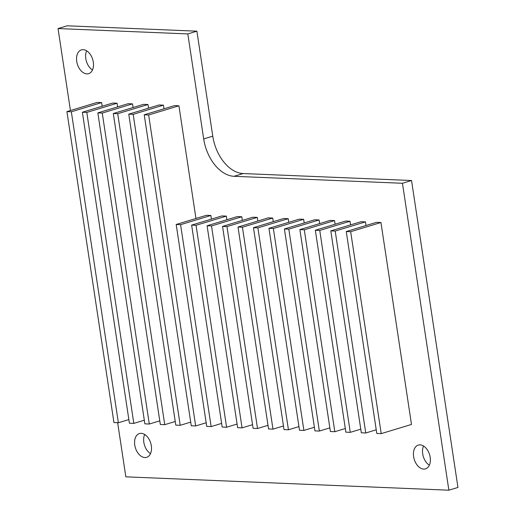 <?xml version="1.0" encoding="UTF-8"?>
<svg xmlns="http://www.w3.org/2000/svg" width="516" height="516" viewBox="0 0 516 516"><rect width="100%" height="100%" fill="white"/><g stroke="black" fill="none" stroke-linecap="round" stroke-linejoin="round"><path stroke-width="0.77" d="M92.467 69.989A12.429 8.024 73.1 0 1 86.649 50.813M429.351 465.187A12.429 8.024 73.1 0 1 423.533 446.011M150.491 453.648A12.429 8.024 73.1 0 1 144.674 434.466M70.44 110.534L58.044 28.554L67.132 25.8L196.893 31.173L212.773 136.172L203.691 138.927A37.287 24.071 -106.9 0 0 234.032 176.304L402.454 183.277L448.868 490.2L125.84 476.829L117.654 422.72M448.868 490.2L457.956 487.446L411.536 180.516L243.12 173.55A37.287 24.071 73.1 0 1 212.773 136.172M102.168 106.238L101.62 102.6L97.201 102.413L66.919 111.604L71.337 111.785L118.364 422.746L113.946 422.565L66.919 111.604M117.629 106.876L117.08 103.239L112.662 103.052L82.379 112.243L86.798 112.424L133.825 423.391L129.406 423.204L82.379 112.243M133.089 107.515L132.541 103.877L128.123 103.697L97.84 112.881L102.258 113.062L149.285 424.029L144.867 423.842L97.84 112.881M148.55 108.16L148.002 104.516L143.583 104.335L113.301 113.52L117.719 113.707L164.746 424.668L160.328 424.487L113.301 113.52M164.011 108.799L163.462 105.154L159.044 104.974L128.761 114.159L133.18 114.346L180.207 425.307L175.788 425.126L128.761 114.159M195.964 218.474L178.923 105.799L174.505 105.612L144.222 114.804L148.64 114.984L195.667 425.952L191.255 425.764L144.222 114.804M211.425 219.119L210.876 215.475L206.458 215.295L176.175 224.479L180.594 224.666L211.134 426.59L206.716 426.403L176.175 224.479M226.885 219.758L226.337 216.114L221.919 215.933L191.636 225.118L196.054 225.305L226.595 427.229L222.177 427.048L191.636 225.118M242.352 220.397L241.798 216.759L237.379 216.572L207.097 225.763L211.515 225.944L242.056 427.867L237.637 427.687L207.097 225.763M257.813 221.035L257.258 217.397L252.84 217.217L222.557 226.401L226.975 226.582L257.516 428.506L253.098 428.325L222.557 226.401M273.274 221.68L272.719 218.036L268.301 217.855L238.018 227.04L242.436 227.221L272.977 429.151L268.559 428.964L238.018 227.04M288.734 222.319L288.18 218.674L283.768 218.494L253.485 227.679L257.897 227.866L288.438 429.789L284.019 429.602L253.485 227.679M304.195 222.957L303.647 219.319L299.228 219.132L268.946 228.324L273.364 228.504L303.898 430.428L299.48 430.247L268.946 228.324M319.656 223.596L319.107 219.958L314.689 219.771L284.406 228.962L288.825 229.143L319.359 431.066L314.941 430.886L284.406 228.962M335.116 224.234L334.568 220.596L330.15 220.416L299.867 229.601L304.285 229.781L334.82 431.711L330.401 431.524L299.867 229.601M350.577 224.879L350.029 221.235L345.61 221.054L315.328 230.239L319.746 230.426L350.28 432.35L345.868 432.163L315.328 230.239M366.038 225.518L365.489 221.874L361.071 221.693L330.788 230.878L335.207 231.065L365.747 432.988L361.329 432.808L330.788 230.878M381.208 433.627L411.491 424.442L380.95 222.519L376.532 222.332L346.249 231.523L350.667 231.703L381.208 433.627L376.79 433.446L346.249 231.523M83.186 49.665A12.429 8.024 -106.9 0 0 81.412 49.884A12.429 8.024 -106.9 0 0 77.342 64.107A12.429 8.024 -106.9 0 0 88.629 73.672A12.429 8.024 -106.9 0 0 93.048 60.778A12.429 8.024 -106.9 0 0 83.186 49.665M423.726 469.096A12.429 8.024 -106.9 0 0 425.507 468.87A12.429 8.024 -106.9 0 0 429.576 454.648A12.429 8.024 -106.9 0 0 418.289 445.082A12.429 8.024 -106.9 0 0 413.864 457.976A12.429 8.024 -106.9 0 0 423.726 469.096M144.873 457.55A12.429 8.024 73.1 0 1 135.011 446.437A12.429 8.024 73.1 0 1 139.436 433.543A12.429 8.024 73.1 0 1 150.717 443.109A12.429 8.024 73.1 0 1 146.647 457.331A12.429 8.024 73.1 0 1 144.873 457.55M203.691 138.927L187.811 33.927L58.044 28.554M128.858 419.566L118.364 422.746M196.893 31.173L187.811 33.927M411.536 180.516L402.454 183.277M380.95 222.519L350.667 231.703M365.489 221.874L335.207 231.065M376.235 429.802L365.747 432.988M350.029 221.235L319.746 230.426M360.774 429.164L350.28 432.35M334.568 220.596L304.285 229.781M345.314 428.525L334.82 431.711M319.107 219.958L288.825 229.143M329.853 427.887L319.359 431.066M303.647 219.319L273.364 228.504M314.392 427.248L303.898 430.428M288.18 218.674L257.897 227.866M298.932 426.603L288.438 429.789M272.719 218.036L242.436 227.221M283.471 425.964L272.977 429.151M257.258 217.397L226.975 226.582M268.01 425.326L257.516 428.506M241.798 216.759L211.515 225.944M252.55 424.687L242.056 427.867M226.337 216.114L196.054 225.305M237.083 424.042L226.595 427.229M210.876 215.475L180.594 224.666M221.622 423.404L211.134 426.59M178.923 105.799L148.64 114.984M206.161 422.765L195.667 425.952M163.462 105.154L133.18 114.346M190.701 422.127L180.207 425.307M148.002 104.516L117.719 113.707M175.24 421.488L164.746 424.668M132.541 103.877L102.258 113.062M159.779 420.843L149.285 424.029M117.08 103.239L86.798 112.424M144.319 420.205L133.825 423.391M101.62 102.6L71.337 111.785M243.12 173.55L234.032 176.304"/></g></svg>
